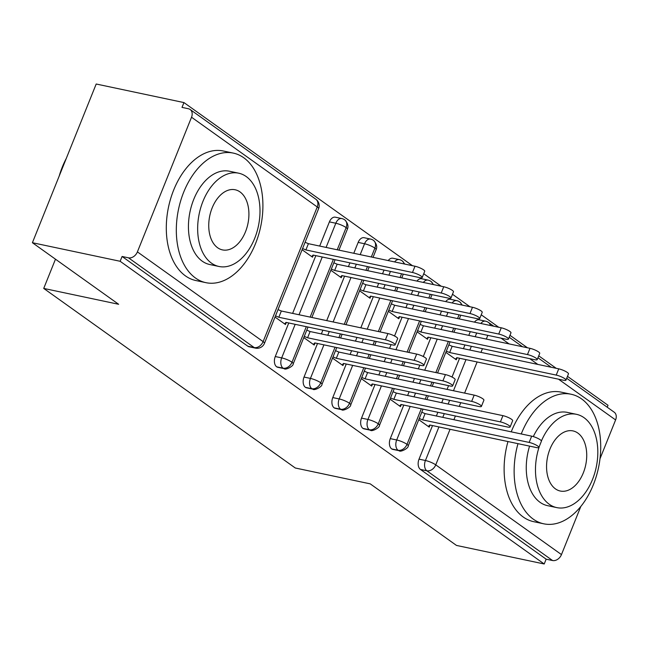 <?xml version="1.0" encoding="UTF-8"?>
<svg xmlns="http://www.w3.org/2000/svg" width="648" height="648" viewBox="0 0 648 648"><rect width="100%" height="100%" fill="white"/><g stroke="black" fill="none" stroke-linecap="round" stroke-linejoin="round"><path stroke-width="0.97" d="M580.835 506.412L561.468 554.591A7.946 5.921 125.5 0 1 552.558 560.528L546.151 559.175L544.215 563.987L456.467 545.422L370.219 483.854L295.294 468.002L43.724 288.425L118.649 304.285L32.4 242.716L96.196 84.013L183.943 102.578L182.007 107.39L188.422 108.751A7.946 5.921 -54.5 0 1 190.139 109.496L315.851 199.228A7.946 5.921 -54.5 0 1 317.245 206.963L191.533 117.231A7.946 5.921 -54.5 0 0 190.139 109.496M607.233 407.219L608.01 405.284L567.478 376.35M556.211 368.307L538.731 355.833M527.456 347.79L509.976 335.308M498.709 327.264L481.229 314.79M469.954 306.739L452.482 294.265M441.207 286.222L423.727 273.74M412.46 265.696L183.943 102.578M55.477 259.192L43.724 288.425M137.4 251.886L263.112 341.618A7.946 5.921 -54.5 0 1 254.202 347.563A7.946 5.038 101.9 0 0 255.458 348.122L249.051 346.761A7.946 5.038 -78.1 0 1 247.795 346.202L254.202 347.563L128.49 257.823A7.946 5.921 -54.5 0 0 137.4 251.886L191.533 117.231M247.795 346.202L122.083 256.47L120.147 261.282L32.4 242.716M128.49 257.823L122.083 256.47M566.7 378.286L614.207 412.201A7.946 5.921 125.5 0 1 615.6 419.936L600.008 458.735M544.215 563.987L120.147 261.282M286.295 322.453L285.468 324.51L275.027 317.058M302.089 249.731L312.53 257.183L313.357 255.126M470.286 331.646L468.788 335.372M464.932 344.947L463.433 348.681M459.586 358.255L452.029 377.039M448.57 385.665L447.071 389.391M443.216 398.966L441.717 402.7M437.87 412.274L436.371 416.008M432.516 425.582L419.029 459.149L425.436 460.509L438.931 426.943M474.466 322.137A7.946 5.038 -78.1 0 1 479.115 319.804L485.522 321.157A7.946 5.038 -78.1 0 0 480.881 323.49M546.151 559.175L420.439 469.444A7.946 5.038 -78.1 0 1 419.029 459.149M445.719 301.612A7.946 5.038 -78.1 0 1 450.36 299.279L456.775 300.632A7.946 5.038 -78.1 0 0 452.126 302.972M421.305 408.775L407.009 444.334A7.946 5.921 125.5 0 1 398.099 450.279A7.946 5.038 101.9 0 0 399.209 450.733L392.801 449.38A7.946 5.038 -78.1 0 1 391.684 448.918A7.946 5.038 -78.1 0 1 390.274 438.623L396.689 439.984L410.176 406.418M441.531 311.121L440.033 314.847M436.185 324.429L434.687 328.155M430.831 337.738L423.282 356.522M419.815 365.14L418.316 368.866M414.469 378.448L412.97 382.174M409.115 391.757L407.616 395.483M403.769 405.065L390.274 438.623M430.045 425.064L429.219 427.121L418.778 419.677M445.848 352.35L456.281 359.794L457.107 357.736M416.964 281.086A7.946 5.038 -78.1 0 1 421.613 278.753L428.02 280.114A7.946 5.038 -78.1 0 0 423.379 282.447M392.55 388.249L378.262 423.808A7.946 5.921 125.5 0 1 369.352 429.754A7.946 5.038 101.9 0 0 370.462 430.215L364.046 428.855A7.946 5.038 -78.1 0 1 362.937 428.393A7.946 5.038 -78.1 0 1 361.527 418.106L367.934 419.459L381.429 385.892M412.784 290.596L411.286 294.33M407.43 303.904L405.932 307.638M402.084 317.212L394.535 335.996M391.068 344.615L389.57 348.349M385.714 357.923L384.215 361.657M380.368 371.231L378.869 374.957M375.014 384.539L361.527 418.106M401.298 404.538L400.464 406.604L390.031 399.152M417.093 331.825L427.534 339.277L428.36 337.211M388.217 260.569A7.946 5.038 -78.1 0 1 392.858 258.236L399.273 259.589A7.946 5.038 -78.1 0 0 394.624 261.922M363.803 367.724L349.507 403.291A7.946 5.921 125.5 0 1 340.597 409.228A7.946 5.038 101.9 0 0 341.707 409.69L335.3 408.337A7.946 5.038 -78.1 0 1 334.19 407.876A7.946 5.038 -78.1 0 1 332.772 397.58L339.188 398.941L352.674 365.375M384.029 270.078L382.531 273.804M378.683 283.387L377.185 287.113M373.329 296.687L360.815 327.823M356.967 337.406L355.469 341.132M351.613 350.706L350.114 354.44M346.267 364.014L332.772 397.58M372.543 384.013L371.717 386.078L361.284 378.626M388.346 311.307L398.779 318.751L399.614 316.694M358.158 242.409A7.946 5.038 -78.1 0 1 364.111 237.711L370.518 239.071A7.946 5.038 -78.1 0 0 364.565 243.761L358.158 242.409L353.784 253.279M335.057 347.207L320.76 382.766A7.946 5.921 125.5 0 1 311.85 388.711A7.946 5.038 101.9 0 0 312.96 389.173L306.545 387.812A7.946 5.038 -78.1 0 1 305.435 387.35A7.946 5.038 -78.1 0 1 304.025 377.063L310.433 378.416L323.927 344.849M349.928 262.861L348.43 266.587M344.582 276.17L326.714 320.606M322.866 330.188L321.368 333.914M317.52 343.497L304.025 377.063M343.796 363.496L342.962 365.553L332.529 358.109M359.591 290.782L370.032 298.234L370.859 296.168M329.403 221.883A7.946 5.038 -78.1 0 1 335.364 217.193L341.771 218.546A7.946 5.038 -78.1 0 0 335.818 223.244L329.403 221.883L319.683 246.07M306.301 326.681L292.005 362.24A7.946 5.921 125.5 0 1 283.095 368.186A7.946 5.038 101.9 0 0 284.205 368.647L277.798 367.286A7.946 5.038 -78.1 0 1 276.688 366.833A7.946 5.038 -78.1 0 1 275.27 356.538L281.686 357.89L295.18 324.332M315.835 255.644L292.621 313.397M288.765 322.971L275.27 356.538M315.041 342.97L314.215 345.036L303.782 337.584M330.845 270.257L341.277 277.709L342.112 275.643M284.205 368.647C285.047 370.421 293.568 366.331 293.228 363.836A7.946 1.636 21.9 0 0 292.005 362.24A7.946 1.636 21.9 0 0 281.686 357.89A7.946 5.038 101.9 0 0 283.095 368.186L276.688 366.833M341.771 218.546A7.946 7.946 0 0 1 344.744 219.85A7.946 5.921 125.5 0 1 344.922 219.988A7.946 5.921 125.5 0 1 346.137 227.594L337.219 249.78M333.364 259.354L310.149 317.107M312.96 389.173C313.794 390.938 322.315 386.848 321.975 384.353A7.946 1.636 21.9 0 0 320.76 382.766A7.946 1.636 21.9 0 0 310.433 378.416A7.946 5.038 101.9 0 0 311.85 388.711L305.435 387.35M370.518 239.071A7.946 7.946 0 0 1 373.491 240.376A7.946 5.921 125.5 0 1 373.669 240.505A7.946 5.921 125.5 0 1 374.884 248.111L371.32 256.989M367.465 266.571L365.966 270.297M362.119 279.879L344.25 324.316M340.403 333.898L338.904 337.624M341.707 409.69C342.541 411.464 351.07 407.373 350.73 404.879A7.946 1.636 21.9 0 0 349.507 403.291A7.946 1.636 21.9 0 0 339.188 398.941A7.946 5.038 101.9 0 0 340.597 409.228L334.19 407.876M401.566 273.788L400.067 277.514M396.22 287.096L394.721 290.822M390.866 300.405L378.351 331.533M374.504 341.115L373.005 344.841M369.149 354.424L367.651 358.15M399.273 259.589A7.946 7.946 0 0 1 402.246 260.901A7.946 5.921 125.5 0 1 402.416 261.031A7.946 5.921 125.5 0 1 404.149 263.939M370.462 430.215C371.296 431.981 379.817 427.899 379.477 425.404A7.946 1.636 21.9 0 0 378.262 423.808A7.946 1.636 21.9 0 0 367.934 419.459A7.946 5.038 101.9 0 0 369.352 429.754L362.937 428.393M430.321 294.305L428.822 298.04M424.966 307.614L423.468 311.348M419.62 320.922L407.106 352.058M403.25 361.633L401.752 365.367M397.904 374.941L396.406 378.675M428.02 280.114A7.946 7.946 0 0 1 430.993 281.418A7.946 5.921 125.5 0 1 431.171 281.556A7.946 5.921 125.5 0 1 432.905 284.464M399.209 450.733C400.043 452.507 408.572 448.416 408.232 445.921A7.946 1.636 21.9 0 0 407.009 444.334A7.946 1.636 21.9 0 0 396.689 439.984A7.946 5.038 101.9 0 0 398.099 450.279L391.684 448.918M459.068 314.831L457.569 318.557M453.721 328.139L452.223 331.865M448.367 341.447L435.853 372.576M432.005 382.158L430.507 385.884M426.651 395.466L425.153 399.192M456.775 300.632A7.946 7.946 0 0 1 459.748 301.944A7.946 5.921 125.5 0 1 459.918 302.073A7.946 5.921 125.5 0 1 461.651 304.981M284.602 323.895L286.019 322.388L392.599 344.939A6.618 1.369 -158.1 0 0 395.142 344.841A6.618 1.369 -158.1 0 0 392.04 342.257A6.618 1.369 -158.1 0 0 385.406 339.811L387.925 333.558A6.618 1.369 21.9 0 1 394.551 336.012A6.618 1.369 21.9 0 1 397.661 338.596L395.142 344.841M278.024 309.606L281.345 311.008L387.925 333.558M275.505 315.86L278.826 317.261L385.406 339.811M278.826 317.261L281.345 311.008M412.476 272.484L414.987 266.231A6.618 1.369 21.9 0 1 421.621 268.685A6.618 1.369 21.9 0 1 424.724 271.269L422.213 277.522A6.618 1.369 -158.1 0 0 419.11 274.938A6.618 1.369 -158.1 0 0 412.476 272.484L305.897 249.934L302.576 248.532M311.664 256.567L313.081 255.061L419.661 277.611A6.618 1.369 -158.1 0 0 422.213 277.522M414.987 266.231L308.408 243.68L305.087 242.279M308.408 243.68L305.897 249.934M313.357 344.42L314.766 342.914L421.346 365.464A6.618 1.369 -158.1 0 0 423.897 365.367A6.618 1.369 -158.1 0 0 420.795 362.783A6.618 1.369 -158.1 0 0 414.161 360.329L416.672 354.083A6.618 1.369 21.9 0 1 423.306 356.53A6.618 1.369 21.9 0 1 426.408 359.114L423.897 365.367M306.779 330.132L310.092 331.533L416.672 354.083M304.26 336.385L307.581 337.786L414.161 360.329M307.581 337.786L310.092 331.533M342.104 364.937L343.521 363.439L450.101 385.989A6.618 1.369 -158.1 0 0 452.644 385.892A6.618 1.369 -158.1 0 0 449.542 383.308A6.618 1.369 -158.1 0 0 442.908 380.854L445.419 374.601A6.618 1.369 21.9 0 1 452.053 377.055A6.618 1.369 21.9 0 1 455.163 379.639L452.644 385.892M335.526 350.657L338.847 352.05L445.419 374.601M333.015 356.91L336.328 358.304L442.908 380.854M336.328 358.304L338.847 352.05M370.85 385.463L372.268 383.956L478.848 406.507A6.618 1.369 -158.1 0 0 481.399 406.409A6.618 1.369 -158.1 0 0 478.289 403.826A6.618 1.369 -158.1 0 0 471.663 401.379L474.174 395.126A6.618 1.369 21.9 0 1 480.808 397.58A6.618 1.369 21.9 0 1 483.91 400.164L481.399 406.409M364.273 371.174L367.594 372.576L474.174 395.126M361.762 377.428L365.083 378.829L471.663 401.379M365.083 378.829L367.594 372.576M399.605 405.988L401.015 404.482L507.595 427.032A6.618 1.369 -158.1 0 0 510.146 426.935A6.618 1.369 -158.1 0 0 507.044 424.351A6.618 1.369 -158.1 0 0 500.41 421.897L502.921 415.651A6.618 1.369 21.9 0 1 509.555 418.098A6.618 1.369 21.9 0 1 512.657 420.682L510.146 426.935M393.028 391.7L396.341 393.101L502.921 415.651M390.517 397.953L393.83 399.346L500.41 421.897M393.83 399.346L396.341 393.101M441.223 293.009L443.734 286.756A6.618 1.369 21.9 0 1 450.368 289.202A6.618 1.369 21.9 0 1 453.47 291.786L450.959 298.04A6.618 1.369 -158.1 0 0 447.857 295.456A6.618 1.369 -158.1 0 0 441.223 293.009L334.643 270.459L331.331 269.058M340.419 277.093L341.836 275.586L448.408 298.137A6.618 1.369 -158.1 0 0 450.959 298.04M443.734 286.756L337.154 264.206L333.841 262.805M337.154 264.206L334.643 270.459M469.978 313.527L472.489 307.274A6.618 1.369 21.9 0 1 479.123 309.728A6.618 1.369 21.9 0 1 482.225 312.312L479.714 318.565A6.618 1.369 -158.1 0 0 476.604 315.981A6.618 1.369 -158.1 0 0 469.978 313.527L363.398 290.976L360.077 289.583M369.166 297.618L370.583 296.112L477.163 318.662A6.618 1.369 -158.1 0 0 479.714 318.565M472.489 307.274L365.909 284.723L362.588 283.33M365.909 284.723L363.398 290.976M498.725 334.052L501.236 327.799A6.618 1.369 21.9 0 1 507.87 330.253A6.618 1.369 21.9 0 1 510.972 332.837L508.461 339.082A6.618 1.369 -158.1 0 0 505.359 336.498A6.618 1.369 -158.1 0 0 498.725 334.052L392.145 311.502L388.832 310.1M397.921 318.136L399.33 316.629L505.91 339.179A6.618 1.369 -158.1 0 0 508.461 339.082M501.236 327.799L394.656 305.249L391.343 303.855M394.656 305.249L392.145 311.502M527.472 354.569L529.991 348.324A6.618 1.369 21.9 0 1 536.625 350.771A6.618 1.369 21.9 0 1 539.727 353.354L537.216 359.608A6.618 1.369 -158.1 0 0 534.106 357.024A6.618 1.369 -158.1 0 0 527.472 354.569L420.892 332.027L417.579 330.626M426.668 338.661L428.085 337.154L534.665 359.705A6.618 1.369 -158.1 0 0 537.216 359.608M529.991 348.324L423.411 325.774L420.09 324.373M423.411 325.774L420.892 332.027M59.195 176.054A64.622 40.986 -78.1 0 1 66.258 158.493M65.732 159.805A66.209 41.99 101.9 0 0 60.102 173.802M243.778 157.772A66.209 41.99 101.9 0 0 233.321 153.106A66.209 41.99 101.9 0 0 180.752 200.556A66.209 41.99 101.9 0 0 195.445 278A66.209 41.99 101.9 0 0 205.91 282.666A66.209 41.99 101.9 0 0 258.479 235.216A66.209 41.99 101.9 0 0 243.778 157.772M233.321 153.106L223.301 150.992A66.209 41.99 101.9 0 0 170.732 198.434A66.209 41.99 101.9 0 0 185.433 275.878A66.209 41.99 101.9 0 0 195.89 280.544L205.91 282.666M218.959 266.474L209.741 264.522A47.669 30.229 -78.1 0 1 202.217 261.168A47.669 30.229 -78.1 0 1 191.63 205.408A47.669 30.229 -78.1 0 1 229.481 171.242L238.699 173.194A47.669 30.229 101.9 0 0 200.848 207.36A47.669 30.229 101.9 0 0 211.426 263.112A47.669 30.229 101.9 0 0 218.959 266.474A47.669 30.229 101.9 0 0 256.811 232.316A47.669 30.229 101.9 0 0 246.224 176.556A47.669 30.229 101.9 0 0 238.699 173.194M217.615 247.73A30.723 19.481 101.9 0 0 222.466 249.893A30.723 19.481 101.9 0 0 246.864 227.877A30.723 19.481 101.9 0 0 240.044 191.946A30.723 19.481 101.9 0 0 235.184 189.775A30.723 19.481 101.9 0 0 210.794 211.791A30.723 19.481 101.9 0 0 217.615 247.73M517.987 443.669A66.209 41.99 101.9 0 0 533.264 519.137A66.209 41.99 101.9 0 0 543.721 523.803A66.209 41.99 101.9 0 0 596.29 476.353A66.209 41.99 101.9 0 0 581.596 398.909A66.209 41.99 101.9 0 0 571.131 394.243A66.209 41.99 101.9 0 0 521.251 433.966M571.131 394.243L561.119 392.129A66.209 41.99 101.9 0 0 511.24 431.843M507.975 441.547A66.209 41.99 101.9 0 0 523.244 517.015A66.209 41.99 101.9 0 0 533.709 521.681L543.721 523.803M539.387 446.237A47.669 30.229 101.9 0 0 549.245 504.257A47.669 30.229 101.9 0 0 556.778 507.611L547.56 505.659A47.669 30.229 -78.1 0 1 540.027 502.305A47.669 30.229 -78.1 0 1 529.578 446.124M533.296 436.59A47.669 30.229 -78.1 0 1 567.3 412.387L576.509 414.331A47.669 30.229 101.9 0 0 541.412 440.964M556.778 507.611A47.669 30.229 101.9 0 0 594.629 473.453A47.669 30.229 101.9 0 0 584.042 417.693A47.669 30.229 101.9 0 0 576.509 414.331M555.433 488.867A30.723 19.481 101.9 0 0 560.285 491.03A30.723 19.481 101.9 0 0 584.674 469.014A30.723 19.481 101.9 0 0 577.854 433.083A30.723 19.481 101.9 0 0 573.002 430.912A30.723 19.481 101.9 0 0 548.613 452.928A30.723 19.481 101.9 0 0 555.433 488.867M428.352 426.505L429.77 424.999L536.35 447.549A6.618 1.369 -158.1 0 0 538.901 447.46A6.618 1.369 -158.1 0 0 535.791 444.876A6.618 1.369 -158.1 0 0 529.157 442.422L531.676 436.169A6.618 1.369 21.9 0 1 538.31 438.623A6.618 1.369 21.9 0 1 541.412 441.207L538.901 447.46M421.775 412.225L425.096 413.618L531.676 436.169M419.264 418.47L422.585 419.872L529.157 442.422M422.585 419.872L425.096 413.618M556.227 375.095L558.738 368.842A6.618 1.369 21.9 0 1 565.372 371.296A6.618 1.369 21.9 0 1 568.474 373.88L565.963 380.133A6.618 1.369 -158.1 0 0 562.861 377.549A6.618 1.369 -158.1 0 0 556.227 375.095L449.647 352.544L446.326 351.151M455.423 359.178L456.832 357.68L563.412 380.222A6.618 1.369 -158.1 0 0 565.963 380.133M558.738 368.842L452.158 346.291L448.845 344.898M452.158 346.291L449.647 352.544M255.458 348.122A7.946 7.946 0 0 0 264.473 343.31A7.946 1.636 21.9 0 0 263.112 341.618L317.245 206.963A7.946 1.636 21.9 0 1 318.605 208.656A7.946 7.946 0 0 0 315.851 199.228M615.6 419.936L558.519 379.193M537.824 364.419L529.764 358.668M509.069 343.894L501.017 338.143M487.814 335.356L486.316 339.082M482.468 348.665L480.97 352.391M477.122 361.965L464.608 393.101M460.752 402.683L459.254 406.409M455.406 415.984L453.908 419.718M450.052 429.292L435.756 464.859L561.468 554.591M552.558 560.528L426.846 470.796L420.439 469.444M493.752 326.211L488.495 322.461A7.946 5.921 125.5 0 1 490.406 325.507M435.756 464.859A7.946 5.921 125.5 0 1 426.846 470.796A7.946 5.038 101.9 0 1 425.436 460.509A7.946 1.636 21.9 0 1 435.756 464.859M299.028 314.75L322.242 257.005M326.09 247.423L335.818 223.244A7.946 1.636 21.9 0 1 346.137 227.594A7.946 1.636 21.9 0 1 347.36 229.181L338.936 250.144M327.775 335.275L329.273 331.541M333.129 321.967L350.989 277.522M354.845 267.948L356.343 264.214M360.191 254.64L364.565 243.761A7.946 1.636 21.9 0 1 374.884 248.111A7.946 1.636 21.9 0 1 376.107 249.707L373.029 257.353M356.53 355.793L358.028 352.067M361.876 342.484L363.374 338.758M367.23 329.176L379.744 298.048M383.592 288.465L385.09 284.739M388.946 275.157L390.444 271.431M385.276 376.318L386.775 372.592M390.631 363.01L392.129 359.284M395.977 349.701L408.491 318.573M412.347 308.991L413.845 305.265M417.693 295.682L419.191 291.956M414.031 396.843L415.53 393.109M419.378 383.535L420.876 379.801M424.732 370.227L437.246 339.09M441.094 329.516L442.592 325.782M446.448 316.208L447.946 312.474M442.778 417.361L444.277 413.635M448.133 404.052L449.631 400.326M453.479 390.744L465.993 359.616M469.849 350.033L471.347 346.307M475.195 336.725L476.693 332.999M509.198 337.244L522.499 346.737M537.953 357.769L551.245 367.262M264.473 343.31L318.605 208.656M335.081 259.718L311.866 317.463M308.019 327.046L293.228 363.836M347.36 229.181C348.689 226.379 347.871 223.309 344.922 219.988M369.182 266.936L367.683 270.661M363.836 280.244L345.967 324.68M342.12 334.263L340.621 337.989M336.766 347.571L321.975 384.353M376.107 249.707C377.436 246.896 376.626 243.834 373.669 240.505M403.283 274.153L401.784 277.879M397.929 287.453L396.43 291.187M392.583 300.761L380.068 331.898M376.221 341.472L374.714 345.206M370.867 354.78L369.368 358.514M365.521 368.088L350.73 404.879M404.765 264.068L402.416 261.031M432.03 294.67L430.531 298.404M426.684 307.978L425.185 311.704M421.33 321.286L408.815 352.423M404.968 361.997L403.469 365.723M399.622 375.305L398.115 379.031M394.268 388.614L379.477 425.404M433.512 284.594L431.171 281.556M488.495 322.461A7.946 7.946 0 0 0 485.522 321.157M460.785 315.195L459.286 318.921M455.431 328.504L453.932 332.23M450.085 341.812L437.57 372.94M433.715 382.523L432.216 386.249M428.369 395.831L426.87 399.557M423.023 409.131L408.232 445.921M462.267 305.111L459.918 302.073"/></g></svg>

